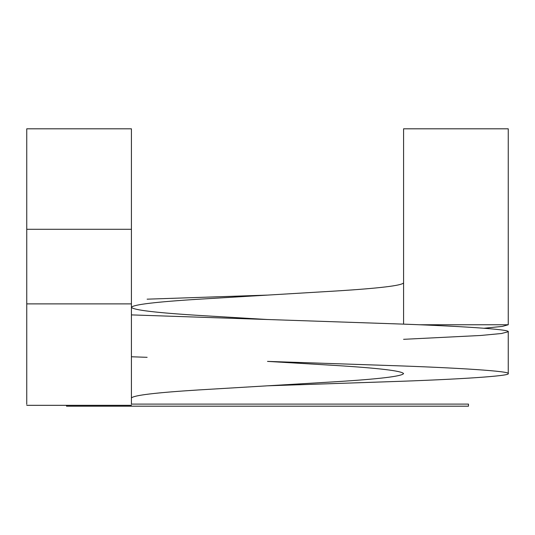 <?xml version="1.0" encoding="UTF-8"?>
<svg xmlns="http://www.w3.org/2000/svg" width="535" height="535" viewBox="0 0 535 535"><rect width="100%" height="100%" fill="white"/><g stroke="black" fill="none" stroke-linecap="round" stroke-linejoin="round"><path stroke-width="0.8" d="M267.5 361.392L387.875 365.465C459.244 367.799 510.624 371.27 508.25 373.604L508.25 331.733C510.624 329.399 459.244 325.929 387.875 323.595L131.423 314.894L387.875 323.595C459.244 325.929 510.624 329.399 508.25 331.733L501.509 333.506L480.744 335.472L403.577 339.324L480.744 335.472L501.509 333.506L508.25 331.733L508.25 373.604C510.624 375.938 459.244 379.415 387.875 381.743C459.244 379.415 510.624 375.938 508.25 373.604C510.624 371.27 459.244 367.799 387.875 365.465L267.5 361.392L335.539 365.465C379.054 368.174 401.738 370.889 403.577 373.604C401.738 370.889 379.054 368.174 335.539 365.465M267.5 295.099L335.539 291.027C379.054 288.311 401.738 285.603 403.577 282.888C401.738 285.603 379.054 288.311 335.539 291.027L199.461 299.172C155.946 301.88 133.262 304.596 131.423 307.311C133.262 310.026 155.946 312.741 199.461 315.449C155.946 312.741 133.262 310.026 131.423 307.311C133.262 304.596 155.946 301.88 199.461 299.172L267.5 295.099L147.125 299.172M26.75 128.808L131.423 128.808L26.75 128.808L26.75 229.294L131.423 229.294L131.423 128.808L131.423 229.294L26.75 229.294L26.75 303.887L131.423 303.887L131.423 229.294L131.423 303.887L26.75 303.887L26.75 404.306L26.75 128.808M131.423 404.306L131.423 303.887L131.423 404.306M403.577 373.604C401.738 376.319 379.054 379.034 335.539 381.743L199.461 389.888C155.946 392.603 133.262 395.311 131.423 398.027C133.262 395.311 155.946 392.603 199.461 389.888L335.539 381.743C379.054 379.034 401.738 376.319 403.577 373.604M267.5 385.815L387.875 381.743M147.125 357.32L131.423 356.765L147.125 357.32M484.061 328.243L502.332 326.41L508.25 324.758L502.332 326.41L484.061 328.243M267.5 319.522L199.461 315.449M403.577 324.15L403.577 128.808L403.577 324.15M508.25 324.758L419.253 324.758L508.25 324.758L508.25 128.808L508.25 324.758M508.25 128.808L403.577 128.808L508.25 128.808M468.473 406.192L66.527 406.192L468.473 406.192L468.473 404.099L131.423 404.099L468.473 404.099L468.473 406.192M131.423 405.323L26.75 405.323M66.527 406.192L66.527 405.323"/></g></svg>
